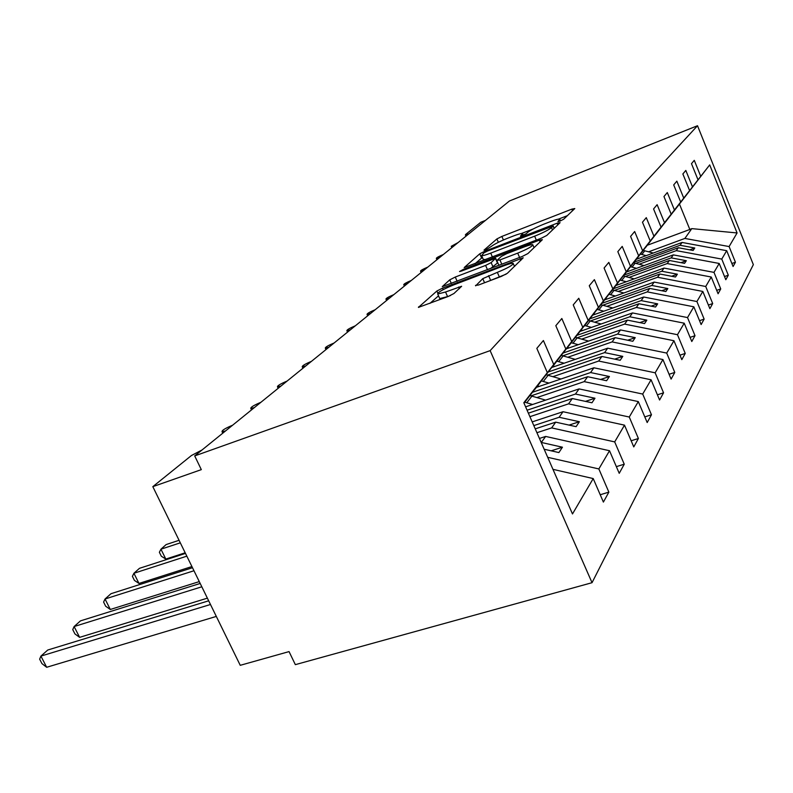 <?xml version="1.0" encoding="UTF-8"?>
<svg xmlns="http://www.w3.org/2000/svg" width="793" height="793" viewBox="0 0 793 793"><rect width="100%" height="100%" fill="white"/><g stroke="black" fill="none" stroke-linecap="round" stroke-linejoin="round"><path stroke-width="1.19" d="M560.076 221.049L563.684 219.215L574.786 208.559L571.832 209.134L501.88 236.423L496.904 238.931L483.978 250.152L485.831 249.854L491.125 246.554C494.247 244.194 499.679 241.449 507.441 238.316L513.299 236.046C518.364 234.104 521.447 233.271 522.528 233.538L520.476 236.165L526.136 233.786L527.722 232.339C530.705 230.02 536.157 227.264 544.067 224.072L550.055 221.753C555.417 219.701 558.659 218.828 559.769 219.126L557.915 221.634L560.076 221.049M475.483 285.381L478.496 285.034L501.354 276.4L507.312 273.337L523.221 257.794L442.563 288.127L436.874 291.021L418.417 307.387L447.995 296.562L453.933 293.519L461.635 286.273L445.547 292.002L437.716 294.015C437.677 292.369 442.93 289.356 453.487 284.984L504.626 265.506C509.205 263.791 512.05 263.078 513.16 263.345C513.16 265.001 507.887 268.004 497.35 272.346L482.768 278.65L475.681 285.847M697.513 125.72L490.143 350.635L592.034 582.696L753.35 264.634L697.513 125.72L509.473 200.956L194.701 455.916L201.313 469.634L152.821 486.654L191.519 455.46L202.066 449.958M490.143 350.635L194.701 455.916M541.391 238.187L546.783 235.442L560.086 222.674L557.073 223.22L484.969 251.173L479.785 253.79L464.183 267.578L541.391 238.187M542.382 239.674L527.91 253.562L522.25 256.456L442.266 286.63L449.75 279.85L455.281 277.044L485.613 265.417L491.145 262.602L495.675 258.26L461.506 271.028L459.524 271.553L463.419 269.352L539.319 240.17L542.382 239.674M552.959 469.337L593.214 478.566L572.487 513.953L523.816 402.755L547.339 372.651L536.821 348.365L543.393 340.524L553.732 364.473L523.985 403.151M547.339 372.651L523.955 403.062M534.74 389.413L582.786 327.301L573.23 304.889L578.771 298.277L588.178 320.402L552.523 366.733L598.408 307.307L589.268 285.728L594.383 279.632L603.384 300.944L568.839 345.837L612.84 288.84L604.088 268.034L608.816 262.384L617.45 282.942L583.945 326.488L626.212 271.721L617.826 251.639L622.208 246.395L630.494 266.24L597.972 308.507L638.643 255.812L630.584 236.403L634.668 231.526L642.627 250.717L611.036 291.765L650.23 240.983L642.469 222.209L646.285 217.649L653.947 236.225L623.239 276.133L661.055 227.135L653.571 208.956L657.129 204.693L664.524 222.694L634.648 261.512L671.175 214.179L663.959 196.545L667.3 192.55L674.437 210.006L645.353 247.793L680.681 202.017L673.703 184.908L676.845 181.161L683.744 198.101L655.405 234.906L689.613 190.588L682.862 173.964L685.816 170.436L692.497 186.9L664.871 222.783L698.018 179.823L691.486 163.665L694.271 160.345L700.744 176.353L673.802 211.344L709.695 164.894L737.084 232.954L691.783 228.622L689.831 229.474L679.472 204.079M553.732 364.473L565.825 348.999L555.814 325.695L561.831 318.508L571.684 341.505L534.869 389.373M565.825 348.999L524.014 403.201M600.222 494.743L608.865 492.136L598.854 468.941L609.52 450.731L545.653 436.437L539.438 438.45M547.695 457.313L598.854 468.941M616.349 466.641L624.25 464.202L614.694 441.899L624.497 425.157L563.03 411.716L532.192 421.896M536.93 432.71L551.65 427.903L614.694 441.899M631.159 440.779L638.395 438.499L629.265 417.029L638.306 401.585L579.078 388.907L525.6 406.839M529.912 416.682L568.561 403.855L629.265 417.029M644.798 416.91L651.459 414.779L642.707 394.062L651.083 379.778L593.917 367.793L536.445 387.341M536.901 397.571L584.193 381.631L642.707 394.062M657.407 394.815L663.553 392.813L655.157 372.809L662.928 359.546L607.706 348.186L551.928 367.417M552.919 376.675L598.665 361.043L655.157 372.809M669.094 374.296L674.784 372.413L666.715 353.073L673.951 340.732L620.532 329.947L566.489 348.791M567.818 357.246L612.117 341.912L666.715 353.073M679.958 355.185L685.241 353.42L677.48 334.705L684.22 323.197L632.507 312.928L580.089 331.405M581.705 339.126L624.646 324.099L677.48 334.705M690.079 337.362L695.005 335.687L687.521 317.567L693.825 306.802L643.698 297.008L592.807 315.118M594.691 322.196L636.343 307.456L687.521 317.567M699.535 320.679L704.134 319.103L696.908 301.528L702.826 291.437L654.185 282.08L604.722 299.853M606.843 306.336L647.296 291.883L696.908 301.528M708.397 305.047L712.689 303.55L705.72 286.491L711.262 277.025L664.038 268.074L615.883 285.52M618.253 291.447L657.566 277.272L705.72 286.491M716.703 290.357L720.738 288.949L713.987 272.376L719.211 263.464L673.316 254.88L626.46 271.999M628.988 277.441L667.22 263.554L713.987 272.376M724.515 276.539L728.301 275.201L721.769 259.083L726.695 250.687L733.089 266.507L735.438 262.235L729.104 246.564L737.084 232.954M639.099 264.247L676.31 250.628L721.769 259.083M731.88 263.504L735.438 262.235M648.634 251.797L684.884 238.435L729.104 246.564M152.821 486.654L240.239 665.317L289.048 651.598L295.343 664.653L592.034 582.696M232.646 425.187C225.182 428.329 221.653 430.52 222.06 431.749L225.529 430.946M485.455 220.404L480.796 222.258L465.6 234.51L468.732 233.945M458.086 242.569L451.247 246.316L454.637 245.374M443.386 254.484C438.816 256.407 436.457 257.705 436.319 258.379L439.738 257.438M427.833 267.082C423.075 269.085 420.637 270.443 420.518 271.147L423.958 270.215M411.339 280.435C406.383 282.526 403.855 283.944 403.756 284.687L407.235 283.765M393.834 294.619C388.659 296.8 386.042 298.277 385.973 299.07L389.472 298.158M375.208 309.706C369.796 311.986 367.08 313.542 367.04 314.375L370.559 313.473M355.363 325.784C349.683 328.173 346.858 329.809 346.868 330.691L350.407 329.799M334.16 342.963C328.203 345.461 325.249 347.185 325.308 348.127L328.857 347.255M311.461 361.34C305.186 363.977 302.113 365.801 302.232 366.802L305.781 365.95M287.106 381.066C280.484 383.862 277.263 385.785 277.471 386.855L281 386.013M260.907 402.289C253.889 405.243 250.519 407.295 250.816 408.445L254.325 407.622M608.865 492.136L603.394 502.078L593.214 478.566M624.25 464.202L619.224 473.322L609.52 450.731M638.395 438.499L633.766 446.905L624.497 425.157M651.459 414.779L647.187 422.54L638.306 401.585M663.553 392.813L659.588 400.009L651.083 379.778M674.784 372.413L671.096 379.104L662.928 359.546M685.241 353.42L681.811 359.655L673.951 340.732M695.005 335.687L691.793 341.515L684.22 323.197M704.134 319.103L701.131 324.555L693.825 306.802M712.689 303.55L709.874 308.665L702.826 291.437M720.738 288.949L718.091 293.757L711.262 277.025M728.301 275.201L725.813 279.721L719.211 263.464M571.684 341.505L582.786 327.301M588.178 320.402L598.408 307.307M603.384 300.944L612.84 288.84M617.45 282.942L626.212 271.721M630.494 266.24L638.643 255.812M642.627 250.717L650.23 240.983M653.947 236.225L661.055 227.135M664.524 222.694L671.175 214.179M674.437 210.006L680.681 202.017M683.744 198.101L689.613 190.588M692.497 186.9L698.018 179.823M700.744 176.353L709.695 164.894M541.232 442.534L545.653 436.437M544.167 449.234L558.887 452.565L562.445 447.212L541.411 442.474M551.65 427.903L555.695 422.154L576.105 426.654L579.376 421.727L559.124 417.277L563.03 411.716M535.245 428.854L555.695 422.154M533.818 425.603L559.124 417.277M568.561 403.855L572.298 398.542L591.955 402.785L594.978 398.235L575.46 394.042L579.078 388.907M528.376 413.173L572.298 398.542M527.077 410.209L575.46 394.042M584.193 381.631L587.643 376.715L606.605 380.729L609.411 376.516L590.577 372.551L593.917 367.793M531.032 395.856L587.643 376.715M532.589 392.218L590.577 372.551M598.665 361.043L601.877 356.483L620.185 360.28L622.792 356.374L604.593 352.607L607.706 348.186M547.507 375.119L601.877 356.483M548.478 371.897L604.593 352.607M612.117 341.912L615.1 337.669L632.814 341.277L635.233 337.64L617.638 334.061L620.532 329.947M562.812 355.819L615.1 337.669M563.268 352.974L617.638 334.061M624.646 324.099L627.432 320.134L644.58 323.564L646.83 320.164L629.801 316.774L632.507 312.928M577.056 337.818L627.432 320.134M577.046 335.32L629.801 316.774M636.343 307.456L638.95 303.749L655.563 307.02L657.675 303.848L641.16 300.606L643.698 297.008M590.349 320.987L638.95 303.749M589.883 318.826L641.16 300.606M647.296 291.883L649.735 288.414L665.852 291.537L667.835 288.553L651.816 285.46L654.185 282.08M602.789 305.216L649.735 288.414M602.006 303.322L651.816 285.46M657.566 277.272L659.855 274.021L675.507 277.005L677.361 274.2L661.808 271.246L664.038 268.074M614.466 290.407L659.855 274.021M613.385 288.761L661.808 271.246M667.22 263.554L669.381 260.481L684.577 263.345L686.332 260.709L671.215 257.874L673.316 254.88M625.429 276.479L669.381 260.481M624.071 275.062L671.215 257.874M676.31 250.628L678.342 247.733L693.122 250.479L694.777 247.991L680.077 245.275L682.059 242.45L636.412 259.242M635.748 263.355L678.342 247.733M634.093 262.156L680.077 245.275M682.059 242.45L726.695 250.687M684.884 238.435L691.783 228.622M647.346 245.235L689.831 229.474M689.712 249.845L694.777 247.991M680.939 262.661L686.332 260.709M671.631 276.261L677.361 274.2M661.719 290.734L667.835 288.553M651.132 306.148L657.675 303.848M639.822 322.612L646.83 320.164M627.699 340.237L635.233 337.64M614.664 359.14L622.792 356.374M600.638 379.46L609.411 376.516M585.472 401.387L594.978 398.235M569.027 425.098L579.376 421.727M551.155 450.82L562.445 447.212M567.391 215.656L558.53 219.106M533.293 228.919L521.467 233.509M482.392 257.398L475.007 263.742M553.117 226.064L487.536 251.034L483.889 252.868L481.609 255.584C482.709 255.842 485.742 255.019 490.728 253.126L534.641 236.165C542.888 232.845 548.508 230 551.502 227.601L553.117 226.064L554.109 228.414M483.264 259.4L485.831 259.579M490.52 268.569L497.449 263.018L495.734 258.389M533.927 247.396L534.611 247.129M517.71 253.126C527.632 249.032 532.658 246.217 532.767 244.68C531.736 244.413 528.941 245.136 524.391 246.861L506.846 253.601L501.384 256.377L497.033 260.352L499.947 259.935L517.71 253.126L519.584 257.477M498.767 265.031L499.491 265.14M506.152 274.15L488.062 281.426M439.52 298.099L439.738 298.584L447.579 296.602L445.547 292.002M450.553 295.482L447.579 296.602M438.519 295.829L429.905 303.402M515.133 265.833L514.36 266.121M640.417 254.117L646.236 255.633M643.282 250.419L653.293 253.036M638.583 258.449L637.225 258.211M630.574 266.735L636.561 268.312M633.597 262.81L644.045 265.576M628.71 271.176L627.283 270.928M620.116 280.107L626.301 281.743M623.367 275.964L634.251 278.868M618.233 284.667L616.776 284.409M609.014 294.312L615.398 296.017M612.483 289.901L623.873 292.974M607.121 299.001L605.604 298.723M597.208 309.419L603.81 311.203M600.916 304.73L612.85 307.991M595.295 314.236L593.719 313.949M584.679 325.536L591.449 327.4M588.575 320.521L601.124 323.99M582.686 330.483L581.031 330.175M571.247 342.745L578.246 344.687M575.391 337.382L588.614 341.079M569.225 347.84L567.481 347.503M556.864 361.172L564.11 363.214M561.345 355.433L575.262 359.368M554.813 366.416L553.048 366.079M179.069 540.301L166.153 544.563L160.949 549.192L180.308 542.838M165.816 559.075L161.316 556.2L159.373 552.265L160.949 549.192L165.816 559.075L185.185 552.79M541.411 380.937L548.944 383.088M546.248 374.782L560.958 379.004M539.349 386.36L537.505 385.993M185.483 553.405L139.469 568.323L133.918 573.27L186.831 556.161M138.983 583.45L134.423 580.397L132.401 576.352L133.918 573.27L138.983 583.45L191.916 566.549M524.827 402.229L532.618 404.489M529.992 395.588L545.614 400.128M192.491 567.729L110.98 593.709L105.043 598.993L193.968 570.752M110.316 609.48L105.687 606.249L103.596 602.065L105.043 598.993L110.316 609.48L199.281 581.606M200.183 583.45L80.48 620.869L74.116 626.539L201.819 586.79M79.617 637.354L74.938 633.914L72.748 629.602L74.116 626.539L79.617 637.354L207.379 598.15M208.678 600.807L47.758 650.022L40.919 656.098L210.482 604.494M46.668 667.28L41.94 663.602L39.65 659.152L40.919 656.098L46.668 667.28L216.32 616.419M559.927 221.108L559.471 220.018M522.627 235.58L522.161 234.5M498.361 242.311L496.904 238.931M503.416 239.982L501.88 236.423M572.506 210.75L571.832 209.134M481.599 257.943L479.785 253.79M485.336 252.005L484.969 251.173M557.786 224.885L557.073 223.22M492.423 257.041L490.728 253.126M536.336 240.13L534.641 236.165M552.503 229.96L551.502 227.601M451.356 283.507L449.75 279.85M457.155 281.297L455.281 277.044M487.487 269.719L485.613 265.417M493.068 267.043L491.145 262.602M497.449 263.018L495.546 258.617M463.766 270.155L463.419 269.352M540.053 241.905L539.319 240.17M501.81 264.257L499.947 259.935M484.553 282.744L482.768 278.65M490.629 280.335L488.597 275.667M499.382 277.025L497.35 272.346M459.325 288.672L458.612 287.046M418.813 307.387L418.585 306.891M437.805 293.132L436.874 291.021M443.218 289.623L442.563 288.127M520.773 260.421L519.99 258.617M644.768 250.776L641.904 254.474M635.134 263.197L632.09 267.112M624.924 276.351L621.702 280.504M614.089 290.307L610.66 294.718M602.561 305.146L598.913 309.855M590.279 320.967L586.394 325.982M577.175 337.848L573.012 343.21M563.149 355.918L558.688 361.658M548.112 375.287L543.324 381.453M531.944 396.113L526.78 402.765M451.832 247.644L451.247 246.316M465.957 236.205L465.382 234.897M436.913 259.727L436.319 258.379M421.123 272.514L420.518 271.147M404.38 286.075L403.756 284.687M386.607 300.478L385.973 299.07M367.684 315.802L367.04 314.375M347.522 332.138L346.868 330.691M325.982 349.584L325.308 348.127M302.906 368.269L302.232 366.802M278.155 388.322L277.471 386.855M251.51 409.902L250.816 408.445M222.754 433.196L222.06 431.749M560.512 220.88L559.898 219.443M523.291 235.303L522.676 233.876M554.218 228.305L553.217 225.936M483.443 259.797L481.609 255.584M534.046 247.674L532.916 245.037M498.837 265.179L496.904 260.719M514.498 266.438L513.349 263.772M439.738 298.584L437.716 294.015"/></g></svg>
